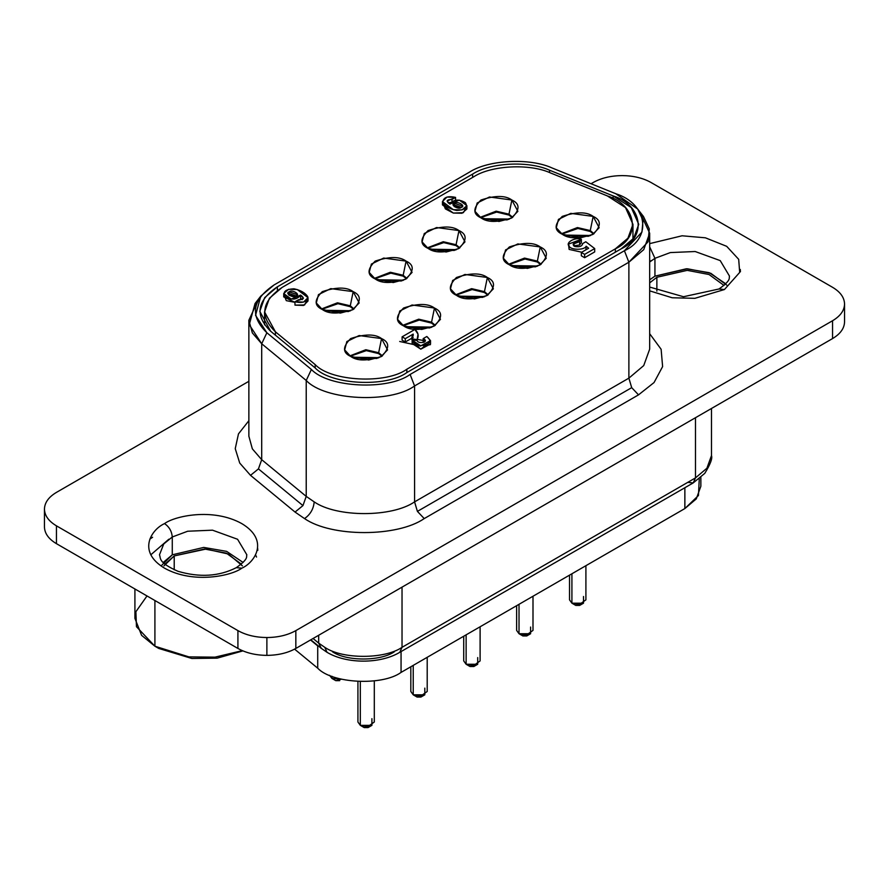 <?xml version="1.0" encoding="UTF-8"?>
<svg xmlns="http://www.w3.org/2000/svg" width="889" height="889" viewBox="0 0 889 889"><rect width="100%" height="100%" fill="white"/><g stroke="black" fill="none" stroke-linecap="round" stroke-linejoin="round"><path stroke-width="1.33" d="M507.23 219.905L486.728 219.494L507.23 219.905M401.439 280.98L380.925 280.58L401.439 280.98M340.465 679.54L335.809 680.663L331.941 678.429L331.941 676.262L331.941 678.429L341.598 679.252L331.941 678.429L335.809 680.663L339.665 680.663M588.518 236.285L568.004 235.885L588.518 236.285M530.611 627.045L530.611 633.735L519.02 633.735L519.02 604.309L519.02 633.735L526.566 635.013L533 630.39L533 596.23M527.544 634.846L522.888 635.957L519.02 633.735L522.888 635.957L526.744 635.957L530.611 633.735M482.716 297.371L462.213 296.97L482.716 297.371M424.809 688.13L424.809 694.82L413.229 694.82L413.229 665.383L413.229 694.82L420.764 696.087L427.209 691.475L427.209 657.315M421.742 695.931L417.085 697.043L413.229 694.82L417.085 697.043L420.942 697.043L424.809 694.82M376.914 358.456L356.411 358.045L376.914 358.456M350.322 356.2L366.335 350.622L378.67 353.622L378.67 352.722L365.835 349.721L349.833 355.9L365.835 349.721L378.67 352.722L381.559 338.576L359.156 335.542L346.854 341.543L344.665 349.877L350.677 356.411C342.487 352.7 342.487 346.754 350.677 338.576C364.846 333.853 375.136 333.853 381.559 338.576C389.738 342.287 389.738 348.221 381.559 356.411C367.39 361.134 357.1 361.134 350.677 356.411L368.679 360.012L380.925 356.756L387.56 349.877L381.559 338.576L378.67 352.722L382.403 355.9L378.67 352.722L378.67 353.622L366.335 350.622L350.322 356.2M321.94 309.272L337.953 303.694L350.288 306.694L350.288 305.794L337.453 302.805L321.451 308.972L337.453 302.805L350.288 305.794L353.177 291.648L330.775 288.614L318.473 294.615L316.295 302.949L322.296 309.483C314.117 305.772 314.117 299.826 322.296 291.648C336.464 286.925 346.754 286.925 353.177 291.648C361.356 295.359 361.356 301.304 353.177 309.483C339.009 314.206 328.719 314.206 322.296 309.483L340.309 313.084L352.544 309.828L359.178 302.949L353.177 291.648L350.288 305.794L354.022 308.972L350.288 305.794L350.288 306.694L337.953 303.694L321.94 309.272M575.994 246.642C580.072 247.053 582.228 246.075 582.462 243.686L582.462 244.575L582.462 243.686C582.228 246.075 580.072 247.053 575.994 246.642C570.193 246.275 575.127 239.485 579.639 241.63L581.362 239.252C575.516 236.763 565.037 242.597 569.127 246.064C570.249 250.209 584.806 250.331 586.129 246.209L588.64 248.242L581.339 252.454L584.64 254.365L594.697 248.564L585.795 241.764L582.462 243.686L585.795 241.764L594.697 248.564L584.64 254.365L584.64 257.71L594.697 251.909L594.697 248.564L594.697 251.909L584.64 257.71L584.64 254.365L581.339 252.454L588.64 248.242L586.129 246.209L585.918 249.809L586.129 246.209C584.806 250.331 570.249 250.209 569.127 246.064L568.482 244.108L581.362 239.252L579.639 241.63L579.639 244.975L581.362 242.597L581.362 239.252L581.362 242.597L579.639 244.975L574.105 245.809L579.639 244.975L579.639 241.63L573.105 244.131L575.994 246.642M403.217 325.652L419.23 320.084L431.565 323.085L431.565 322.185L418.73 319.184L402.728 325.352L418.73 319.184L431.565 322.185L434.465 308.027L412.052 304.994L399.761 310.994L397.572 319.34L403.573 325.863C395.394 322.162 395.394 316.217 403.573 308.027C417.741 303.305 428.031 303.305 434.465 308.027C442.644 311.739 442.644 317.684 434.465 325.863C420.297 330.586 409.996 330.586 403.573 325.863L421.586 329.475L433.821 326.219L440.466 319.34L434.465 308.027L431.565 322.185L435.299 325.352L431.565 322.185L431.565 323.085L419.23 320.084L403.217 325.652M456.113 295.115L472.126 289.536L484.461 292.537L484.461 291.648L471.626 288.647L455.635 294.815L471.626 288.647L484.461 291.648L487.361 277.49L464.947 274.457L452.657 280.457L450.467 288.803L456.468 295.326C448.289 291.614 448.289 285.669 456.468 277.49C470.637 272.767 480.938 272.767 487.361 277.49C495.54 281.202 495.54 287.147 487.361 295.326C473.192 300.049 462.891 300.049 456.468 295.326L474.482 298.926L486.728 295.681L493.362 288.803L487.361 277.49L484.461 291.648L488.194 294.815L484.461 291.648L484.461 292.537L472.126 289.536L456.113 295.115M509.019 264.578L525.021 258.999L537.367 261.999L537.367 261.099L524.532 258.099L508.53 264.277L524.532 258.099L537.367 261.099L540.256 246.953L517.854 243.919L505.552 249.92L503.363 258.255L509.364 264.789C501.185 261.077 501.185 255.132 509.364 246.953C523.543 242.23 533.833 242.23 540.256 246.953C548.435 250.654 548.435 256.599 540.256 264.789C526.088 269.511 515.798 269.511 509.364 264.789L527.377 268.389L539.623 265.133L546.257 258.255L540.256 246.953L537.367 261.099L541.101 264.277L537.367 261.099L537.367 261.999L525.021 258.999L509.019 264.578M561.915 234.029L577.928 228.462L590.263 231.462L590.263 230.562L577.428 227.562L561.426 233.729L577.428 227.562L590.263 230.562L593.163 216.405L570.749 213.371L558.459 219.372L556.27 227.717L562.27 234.24C554.091 230.54 554.091 224.595 562.27 216.405C576.439 211.682 586.729 211.682 593.163 216.405C601.342 220.116 601.342 226.062 593.163 234.24C578.983 238.963 568.693 238.963 562.27 234.24L580.284 237.852L592.519 234.596L599.164 227.717L593.163 216.405L590.263 230.562L593.996 233.729L590.263 230.562L590.263 231.462L577.928 228.462L561.915 234.029M374.836 278.735L390.849 273.156L403.184 276.157L403.184 275.257L390.349 272.256L374.347 278.424L390.349 272.256L403.184 275.257L406.084 261.11L383.67 258.066L371.38 264.077L369.191 272.412L375.191 278.935C367.013 275.234 367.013 269.289 375.191 261.11C389.36 256.388 399.661 256.388 406.084 261.11C414.263 264.811 414.263 270.756 406.084 278.935C391.916 283.658 381.614 283.658 375.191 278.935L393.205 282.546L405.451 279.29L412.085 272.412L406.084 261.11L403.184 275.257L406.918 278.424L403.184 275.257L403.184 276.157L390.849 273.156L374.836 278.735M427.731 248.187L443.744 242.608L456.079 245.608L456.079 244.719L443.244 241.719L427.253 247.887L443.244 241.719L456.079 244.719L458.98 230.562L436.566 227.528L424.275 233.529L422.086 241.875L428.087 248.398C419.908 244.686 419.908 238.741 428.087 230.562C442.255 225.839 452.557 225.839 458.98 230.562C467.158 234.274 467.158 240.219 458.98 248.398C444.811 253.121 434.51 253.121 428.087 248.398L446.1 252.009L458.346 248.753L464.98 241.875L458.98 230.562L456.079 244.719L459.813 247.887L456.079 244.719L456.079 245.608L443.744 242.608L427.731 248.187M480.638 217.649L496.651 212.071L508.986 215.071L508.986 214.171L496.151 211.171L480.149 217.349L496.151 211.171L508.986 214.171L511.875 200.025L489.472 196.991L477.171 202.992L474.982 211.326L480.993 217.861C472.804 214.149 472.804 208.204 480.993 200.025C495.162 195.302 505.452 195.302 511.875 200.025C520.054 203.737 520.054 209.682 511.875 217.861C497.707 222.583 487.416 222.583 480.993 217.861L499.007 221.461L511.242 218.205L517.876 211.326L511.875 200.025L508.986 214.171L512.72 217.349L508.986 214.171L508.986 215.071L496.651 212.071L480.638 217.649M368.846 726.469L364.19 727.591L368.046 727.591L371.913 725.357L360.323 725.357L364.19 727.591L360.323 725.357L367.868 726.635L374.302 722.012L374.302 680.896M371.913 718.668L371.913 725.357M360.323 681.619L360.323 725.357L360.323 681.619M429.82 327.908L409.307 327.508L407.229 326.674L406.44 327.352L407.229 326.674L431.087 327.463L408.318 326.93L409.307 327.508L429.82 327.908M474.648 665.394L469.981 666.506L473.848 666.506L477.704 664.272L466.125 664.272L469.981 666.506L466.125 664.272L473.67 665.55L480.104 660.927L480.104 626.778M477.704 657.582L477.704 664.272M466.125 634.846L466.125 664.272L466.125 634.846M535.611 266.833L515.109 266.422L513.031 265.589L512.242 266.278L513.031 265.589L536.878 266.378L514.109 265.855L515.109 266.422L535.611 266.833M580.439 604.309L575.783 605.42L579.639 605.42L583.506 603.198L571.916 603.198L575.783 605.42L571.916 603.198L579.461 604.464L585.907 599.853L585.907 565.693M583.506 596.508L583.506 603.198M571.916 573.761L571.916 603.198L571.916 573.761M348.544 311.528L328.03 311.128L325.952 310.283L325.163 310.972L325.952 310.283L349.799 311.072L327.041 310.55L328.03 311.128L348.544 311.528M454.335 250.442L433.832 250.042L431.754 249.209L430.965 249.887L431.754 249.209L455.601 249.998L432.832 249.465L433.832 250.042L454.335 250.442M321.307 648.37L318.684 643.125L321.307 648.37L310.817 639.802M318.684 643.125L313.072 638.491L318.684 643.125L318.684 635.257L318.684 643.125L324.796 647.325L318.684 643.125M711.478 408.484L711.478 455.613C712.589 458.413 710.355 464.336 704.766 473.37L693.22 482.905L687.753 482.36L693.22 482.905L399.761 652.326L402.028 647.325L695.476 477.904L695.476 417.719L695.476 477.904L706.899 468.236L711.478 455.613L706.899 468.236L695.476 477.904L693.22 482.905L399.761 652.326L693.22 482.905L695.476 477.904L402.028 647.325L399.761 652.326C380.236 664.061 346.588 664.061 327.063 652.326L324.796 647.325L327.063 652.326L320.685 647.925M260.81 296.093L255.054 303.516L249.276 324.663L261.699 343.754L261.699 459.68L258.432 468.892L302.949 505.597L306.227 496.395L261.699 459.68L306.227 496.395L302.949 505.597L295.048 512.064L250.52 475.348L239.73 463.058L235.241 448.656L238.474 433.876L248.864 420.708L238.474 433.876L235.241 448.656L239.73 463.058L250.52 475.348L295.048 512.064L304.527 518.587C331.464 537.234 397.294 537.234 424.231 518.587L417.408 511.386L414.574 501.874C391.982 517.498 336.775 517.498 314.184 501.874C313.573 508.941 310.35 514.52 304.527 518.587L295.048 512.064L302.949 505.597L258.432 468.892L250.52 475.348L258.432 468.892L261.699 459.68L261.699 343.754L266.867 332.753L255.543 315.351L260.81 296.093L274.112 284.924L469.348 172.21C488.228 159.776 529.866 157.675 552.191 168.021L615.777 193.735L637.724 209.082L642.991 220.361L641.958 232.062L624.411 250.731L628.879 262.222L648.125 241.73L649.27 228.884L643.48 216.505L637.724 209.082M640.202 212.793L649.67 233.24L643.725 249.653L628.879 262.222L628.879 378.147L643.725 365.579L649.67 349.166L643.725 365.579L628.879 378.147L631.701 387.66L638.524 394.86L631.701 387.66L417.408 511.386L424.231 518.587L638.524 394.86L654.048 382.548L662.616 366.59L661.127 349.277L649.67 333.697L661.127 349.277L662.616 366.59L654.048 382.548L638.524 394.86L424.231 518.587C397.294 537.234 331.464 537.234 304.527 518.587C310.35 514.52 313.573 508.941 314.184 501.874C336.775 517.498 391.982 517.498 414.574 501.874L417.408 511.386L631.701 387.66L628.879 378.147L414.574 501.874L414.574 385.948L410.118 374.458C387.971 390.671 328.33 387.66 311.394 369.468L266.867 332.753L261.699 343.754L306.227 380.47L311.394 369.468L306.227 380.47C324.818 400.439 390.271 403.739 414.574 385.948L628.879 262.222L624.411 250.731L410.118 374.458L414.574 385.948C390.271 403.739 324.818 400.439 306.227 380.47L306.227 496.395L314.184 501.874L306.227 496.395L306.227 380.47L261.699 343.754L252.354 332.942L248.864 320.251L258.332 299.804M832.56 338.576C840.372 333.92 844.372 328.341 844.55 321.851L844.55 304.027C844.372 310.505 840.372 316.084 832.56 320.74L832.56 338.576L832.56 320.74C840.372 316.084 844.372 310.505 844.55 304.027C844.372 297.537 840.372 291.959 832.56 287.303L651.081 182.523C643.003 178.011 633.357 175.7 622.122 175.6C633.357 175.7 643.003 178.011 651.081 182.523L832.56 287.303C840.372 291.959 844.372 297.537 844.55 304.027L844.55 321.851C844.372 328.341 840.372 333.92 832.56 338.576L295.837 648.448L295.837 630.612L832.56 320.74L295.837 630.612C287.769 635.124 278.113 637.435 266.878 637.535C255.643 637.435 245.997 635.124 237.919 630.612L237.919 648.448C245.997 652.959 255.643 655.26 266.878 655.371L266.878 637.535C278.113 637.435 287.769 635.124 295.837 630.612L295.837 648.448L832.56 338.576M44.45 526.944L44.45 509.119C44.628 502.629 48.628 497.051 56.44 492.395C48.628 497.051 44.628 502.629 44.45 509.119C44.628 515.598 48.628 521.176 56.44 525.832L237.919 630.612C245.997 635.124 255.643 637.435 266.878 637.535L266.878 655.371C278.113 655.26 287.769 652.959 295.837 648.448C287.769 652.959 278.113 655.26 266.878 655.371C255.643 655.26 245.997 652.959 237.919 648.448L237.919 630.612L56.44 525.832C48.628 521.176 44.628 515.598 44.45 509.119L44.45 526.944C44.628 533.433 48.628 539.012 56.44 543.668L56.44 525.832L56.44 543.668L237.919 648.448L56.44 543.668C48.628 539.012 44.628 533.433 44.45 526.944M241.375 564.126L226.395 553.169L204.57 549.013L174.211 555.925L174.211 569.782L174.211 555.925L164.976 564.126M158.764 648.448L191.824 658.471L217.183 658.149L242.897 650.892L217.183 658.149L191.824 658.471L158.764 648.448L154.908 646.214L158.764 648.448M242.308 650.637L214.971 657.16L188.89 656.882L154.908 646.214L188.89 656.882L214.971 657.16L242.308 650.637M154.908 600.519L154.908 646.214L154.908 600.519M159.487 554.814L163.754 543.946L172.277 536.978C171.788 531.322 169.221 526.855 164.565 523.599C151.719 529.233 136.506 551.38 164.565 568.193C193.669 584.384 232.04 575.605 241.786 568.193L236.33 567.649L241.786 568.193C232.04 575.605 193.669 584.384 164.565 568.193C136.506 551.38 151.719 529.233 164.565 523.599C174.3 516.187 212.682 507.408 241.786 523.599C269.834 540.412 254.632 562.559 241.786 568.193C254.632 562.559 269.834 540.412 241.786 523.599C212.682 507.408 174.3 516.187 164.565 523.599C169.221 526.855 171.788 531.322 172.277 536.978L172.277 554.814L203.737 547.424L226.617 551.369L243.13 562.459L226.617 551.369L203.737 547.424L172.277 554.814L172.277 536.978L163.754 543.946L159.487 554.814C161.02 558.236 157.586 562.259 177.956 571.283C199.592 577.672 219.05 576.461 236.33 567.649C249.498 558.292 245.92 556.614 246.853 554.814L237.574 539.267L212.515 530.177L187.69 531.233L172.277 536.978L187.69 531.233L212.515 530.177L237.574 539.267L246.853 554.814M724.024 285.458L709.044 274.512L687.23 270.356L656.871 277.268L656.871 291.114L656.871 277.268L649.67 282.891L656.871 277.268L687.23 270.356L709.044 274.512L724.024 285.458M725.791 283.791L709.266 272.712L686.397 268.767L654.937 276.157L649.67 279.835L654.937 276.157L654.937 258.321L670.339 252.576L695.176 251.52L720.223 260.61L729.513 276.157L720.223 260.61L695.176 251.52L670.339 252.576L654.937 258.321L649.67 262.011L654.937 258.321L649.67 246.82L654.937 258.321L654.937 276.157L687.464 268.789L710.811 273.301L726.691 285.069M649.67 290.859L672.206 297.771L694.876 298.326L724.435 289.536L718.979 288.992L724.435 289.536L739.681 272.434L738.692 259.332L726.68 246.32L705.388 237.808L682.074 235.785L649.67 243.619L682.074 235.785L705.388 237.808L726.68 246.32L738.692 259.332L739.681 272.434L724.435 289.536L694.876 298.326L672.206 297.771L649.67 290.859M310.517 639.969L317.717 645.903L310.517 639.969M394.305 651.793C380.403 661.405 346.421 661.405 332.519 651.793M699.287 478.76L698.454 495.506L684.863 508.564L401.061 672.406C382.359 686.097 332.019 683.552 317.717 668.195L294.592 649.137L317.717 668.195L317.717 645.903L317.717 668.195C332.019 683.552 382.359 686.097 401.061 672.406L684.863 508.564L696.287 498.896L700.854 486.261L700.854 477.426M684.863 487.728L684.863 508.564L684.863 487.728M401.061 651.581L401.061 672.406L401.061 651.581M622.122 175.6C610.887 175.7 601.231 178.011 593.163 182.523L591.063 183.734L593.163 182.523C601.231 178.011 610.887 175.7 622.122 175.6M248.864 381.303L56.44 492.395L248.864 381.303M163.209 562.459L172.277 554.814L161.053 565.96M134.917 588.974L134.917 618.344L141.584 635.335L154.908 646.214L136.462 626.689L135.895 611.699L147.007 595.952M163.92 565.893L174.211 555.925L206.059 549.058L228.44 554.047L242.419 565.893M248.864 436.177L252.354 448.867L261.699 459.68L252.354 448.867L248.864 436.177L248.864 320.251M469.348 172.21L274.112 284.924C251.965 299.871 249.553 315.817 266.867 332.753L311.394 369.468C328.33 387.66 387.971 390.671 410.118 374.458L624.411 250.731C652.504 237.941 647.292 203.514 615.777 193.735L552.191 168.021C529.866 157.675 488.228 159.776 469.348 172.21M277.379 286.814L472.615 174.1C490.139 162.543 528.811 160.598 549.546 170.21L613.132 195.913C642.391 204.992 647.236 236.974 621.155 248.842L406.851 372.569C386.282 387.626 330.897 384.837 315.173 367.935L270.645 331.23C254.565 315.495 256.81 300.693 277.379 286.814L264.644 297.671L259.788 311.339L270.645 331.23L315.173 367.935C330.897 384.837 386.282 387.626 406.851 372.569L621.155 248.842L633.713 238.208L638.746 224.328L631.279 207.582L613.132 195.913L613.132 198.58L613.132 195.913L549.546 170.21L549.546 172.555L549.546 170.21C528.811 160.598 490.139 162.543 472.615 174.1L277.379 286.814L277.379 290.503L277.379 286.814M472.615 177.433L472.615 174.1L472.615 177.433M628.879 262.222L414.574 385.948L414.574 501.874L628.879 378.147L628.879 262.222M402.028 647.325C384.648 659.36 342.176 659.36 324.796 647.325C342.176 659.36 384.648 659.36 402.028 647.325L402.028 587.14L402.028 647.325M152.597 537.267L149.83 539.145M434.154 250.876L433.832 250.042M328.363 311.95L328.03 311.128M569.527 575.15L569.527 599.853L571.916 603.198L571.916 596.508M515.442 267.256L515.109 266.422M463.725 636.235L463.725 660.927L466.125 664.272L466.125 657.582M409.64 328.341L409.307 327.508M357.923 681.53L357.923 722.012L360.323 725.357L360.323 718.668M275.423 331.819L264.555 311.928L269.411 298.26L282.146 287.403L473.637 176.844C491.161 165.298 529.833 163.354 550.558 172.966L607.343 195.913L625.489 207.582L632.957 224.328L627.923 238.208L615.355 248.842L406.851 369.224C386.282 384.281 330.897 381.492 315.173 364.59L275.423 331.819L275.423 335.164L275.423 331.819L315.173 364.59L315.173 367.935L315.173 364.59C330.897 381.492 386.282 384.281 406.851 369.224L406.851 372.569L406.851 369.224L615.355 248.842L615.355 252.187L615.355 248.842C641.447 236.974 636.602 204.992 607.343 195.913L550.558 172.966C529.833 163.354 491.161 165.298 473.637 176.844L282.146 287.403C261.577 301.282 259.332 316.084 275.423 331.819M381.914 356.2L378.67 353.622L381.914 356.2M353.533 309.272L350.288 306.694L353.533 309.272M296.293 295.815L289.047 295.304L296.293 295.815M454.379 206.648L454.379 203.303C456.813 200.458 466.314 205.937 461.391 207.348C458.957 210.193 449.456 204.703 454.379 203.303L453.257 204.626L461.391 207.348L462.524 206.015L454.379 203.303L454.379 206.648L461.547 207.248L454.379 206.648M455.568 197.391C447.567 195.658 443.267 197.347 442.7 202.47C445.222 206.348 449.845 209.004 456.546 210.437C465.269 209.971 468.214 207.381 465.358 202.648C458.78 198.847 453.612 199.336 449.867 204.103C445.822 201.092 446.534 199.547 451.979 199.458L455.568 197.391L447.078 201.003L449.867 204.103L459.302 200.103L466.881 205.648L462.024 209.904L453.29 209.704L442.466 201.547L446.945 197.08L455.568 197.391L455.568 200.736L455.568 197.391M448.212 202.903L450.756 202.425L448.212 202.903M451.979 201.503L451.979 199.458L451.979 201.503M442.466 201.547L442.466 204.892L453.29 213.049L462.024 213.249L466.881 208.993L466.881 205.648M405.284 338.665L413.196 334.086C410.085 339.376 412.196 343.254 419.519 345.743C430.187 344.665 432.621 341.587 426.82 336.498L423.186 338.598C430.843 342.332 415.908 344.832 417.174 339.431C419.019 335.764 418.263 332.442 414.896 329.441L402.106 336.831L405.284 338.665L402.106 336.831L414.896 329.441L418.019 334.131L417.174 339.365L425.42 340.876L423.186 338.598L426.82 336.498L430.52 340.631L420.808 345.821L412.14 340.176L413.196 334.086L413.196 335.531L413.196 334.086L405.284 338.665L405.284 341.998L405.284 338.665M412.14 340.176L412.14 343.521L420.808 349.166L430.52 343.976L430.52 340.631M423.186 341.943L423.186 338.598L423.186 341.943L423.909 342.387L423.186 341.943M417.83 336.031L418.019 334.131M402.106 340.176L402.106 336.831L402.106 340.176L405.284 341.998L413.196 337.431L405.284 341.998L402.106 340.176M581.339 255.799L581.339 252.454L581.339 255.799L584.64 257.71L581.339 255.799M294.97 301.782C302.938 303.516 307.216 301.827 307.783 296.737C305.271 292.87 300.671 290.225 294.003 288.803C285.325 289.258 282.402 291.848 285.236 296.559C291.781 300.326 296.915 299.849 300.649 295.104C304.671 298.104 303.971 299.637 298.548 299.715L294.97 301.782L303.427 298.182L300.649 295.104L300.649 298.448L302.282 299.637L300.649 298.448L300.649 295.104L291.259 299.093L283.724 293.559L288.547 289.325L297.237 289.536L308.005 297.648L303.549 302.082L294.97 301.782L294.97 305.127L294.97 301.782M296.159 295.904C293.737 298.737 284.28 293.281 289.181 291.881C291.603 289.047 301.06 294.503 296.159 295.904L297.282 294.581L289.181 291.881L289.181 295.226L289.181 291.881L288.058 293.192L296.159 295.904M307.427 299.482L304.605 304.949L294.97 305.127L303.549 305.427L308.005 300.993L308.005 297.648M283.724 293.559L283.724 296.904L294.97 302.349L286.28 300.649L284.247 295.47M299.782 300.104L300.649 298.448L299.782 300.104M430.398 344.654L423.597 345.865M420.541 346.065L399.706 341.476M412.885 339.942L417.174 340.52M434.81 325.652L431.565 323.085L434.81 325.652M540.612 264.578L537.367 261.999L540.612 264.578M593.508 234.029L590.263 231.462L593.508 234.029M406.44 278.735L403.184 276.157L406.44 278.735M459.335 248.187L456.079 245.608L459.335 248.187M512.231 217.649L508.986 215.071L512.231 217.649M466.358 207.081L463.402 212.66L453.346 213.06L445.367 208.882L443.044 203.048M429.887 342.209L420.719 349.155L412.385 341.62M568.482 244.108L569.127 249.409L581.762 252.22L569.127 249.409L568.949 245.786M484.461 292.537L487.717 295.115M413.141 339.098L417.174 339.62M378.181 358L355.411 357.478L378.181 358M353.855 357.434L355.411 357.478L354.333 357.211M356.745 358.878L356.411 358.045M417.085 697.043L413.229 694.82L413.229 688.13M410.829 666.772L410.829 691.475L413.229 694.82M483.983 296.915L461.213 296.393L483.983 296.915M459.646 296.348L461.213 296.393L460.124 296.126M522.888 635.957L519.02 633.735L519.02 627.045M516.62 605.687L516.62 630.39L519.02 633.735M589.774 235.841L567.015 235.307L589.774 235.841M565.448 235.263L567.015 235.307L565.926 235.052M335.809 680.663L331.941 678.429L329.552 675.284L331.941 678.429M402.706 280.535L379.936 280.002L402.706 280.535M378.37 279.968L379.936 280.002L378.847 279.746M508.497 219.45L485.727 218.927L508.497 219.45M484.172 218.883L485.727 218.927L484.649 218.661M740.293 269.467L740.437 271.701M649.67 261.455L651.504 260.555M257.643 548.124L257.777 550.358M256.532 557.047L255.554 554.814M150.797 554.814L168.854 539.212M649.67 287.058L683.497 296.726L718.979 288.992C732.158 279.635 728.569 277.957 729.513 276.157M649.67 233.24L649.67 349.166M456.49 249.631L431.565 249.253M350.688 310.717L325.763 310.339M575.783 605.42L571.916 603.198M537.767 266.022L512.842 265.633M469.981 666.506L466.125 664.272M431.965 327.108L407.04 326.719M364.19 727.591L360.323 725.357M264.555 311.928L264.555 324.874M632.957 224.328L632.957 239.185M379.07 357.645L354.144 357.256M484.872 296.559L459.935 296.181M590.663 235.485L565.737 235.096M403.595 280.179L378.658 279.791M509.386 219.094L484.461 218.716"/></g></svg>
